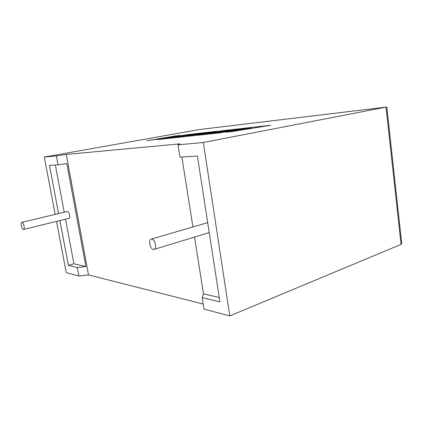<?xml version="1.0" encoding="UTF-8"?>
<svg xmlns="http://www.w3.org/2000/svg" width="423" height="423" viewBox="0 0 423 423"><rect width="100%" height="100%" fill="white"/><g stroke="black" fill="none" stroke-linecap="round" stroke-linejoin="round"><path stroke-width="0.63" d="M151.72 239.08C155.23 239.265 157.282 249.628 153.782 249.501L153.464 249.48C149.922 249.184 147.96 238.852 151.497 239.064L151.72 239.08M23.408 229.493L23.482 229.499C25.211 229.715 23.683 222.339 21.985 222.302L21.933 222.297C20.198 222.07 21.705 229.403 23.408 229.493M23.714 229.44L68.785 218.374C70.699 218.517 69.298 211.458 67.416 211.484L67.083 211.548M229.784 315.912L204.045 309.107L202.226 297.628L219.934 301.895L197.409 156.039L179.955 157.145L178.004 144.814L203.326 142.498L229.784 315.912L401.067 244.378L386.035 107.119L386.834 107.246L386.987 108.69M203.326 142.498L386.035 107.119L199.91 129.475L44.283 157.033L56.407 155.923L66.263 154.443L180.029 143.846L178.004 144.814M203.246 304.063L88.518 274.918L78.874 276.018L77.287 267.548L85.864 266.548L66.813 163.564L58.078 164.854L49.465 165.398L58.575 213.573M56.508 221.388L66.252 272.682L78.874 276.018M202.226 297.628L203.495 293.848L219.251 297.501M207.688 222.604L206.995 222.831M181.869 157.023L192.92 226.95M194.522 237.065L203.495 293.848M55.365 165.023L64.227 212.224M65.533 219.172L73.903 263.772L85.864 266.548M59.897 220.557L68.378 265.401L77.287 267.548M58.078 164.854L56.407 155.923M44.283 157.033L55.175 214.382M73.903 263.772L68.378 265.401M88.518 274.918L66.263 154.443M401.517 241.612L401.744 243.685L401.067 244.378M146.961 140.716L166.911 137.623L157.43 139.579L162.453 139.04L171.807 137.084L190.53 134.255L167.794 137.475L179.754 135.466L175.064 135.989L146.961 140.716L165.811 137.85M157.43 139.579L162.458 139.082L171.817 137.126L190.53 134.255M170.284 137.1L179.754 135.466M216.809 131.31L208.629 132.23L184.671 136.285L174.81 137.359L189.795 135.281L195.246 134.355L187.489 135.217L192.893 134.303L206.752 132.441L193.3 133.948L164.325 138.834L183.281 136.782L209.94 132.267L187.093 136.37L192.132 135.825L223.624 130.733L196.283 135.376L201.285 134.837L232.026 129.607L223.064 130.612L198.625 134.588L216.809 131.31L201.263 134.154M232.026 129.607L201.29 134.879L196.283 135.376M175.54 137.279L195.246 134.355M188.24 135.133L206.752 132.441M164.325 138.834L183.291 136.83L205.541 133.06M187.093 136.37L217.951 131.696M234.744 129.644L251.505 127.783L225.702 132.193L232.058 131.505L270.725 125.271L234.543 129.327L203.685 134.577L219.373 132.875L225.459 131.839L215.476 132.928L232.439 130.591L238.249 129.597L228.991 130.622L234.744 129.644L250.691 127.92M225.702 132.193L232.068 131.553L270.725 125.271M203.685 134.577L219.378 132.928L225.459 131.839M216.259 132.838L238.249 129.597M229.789 130.533L234.749 129.687M154.469 249.29L209.226 232.576M21.933 222.297L67.357 211.479M151.497 239.064L207.693 222.63M386.834 107.246L401.744 243.685"/></g></svg>

